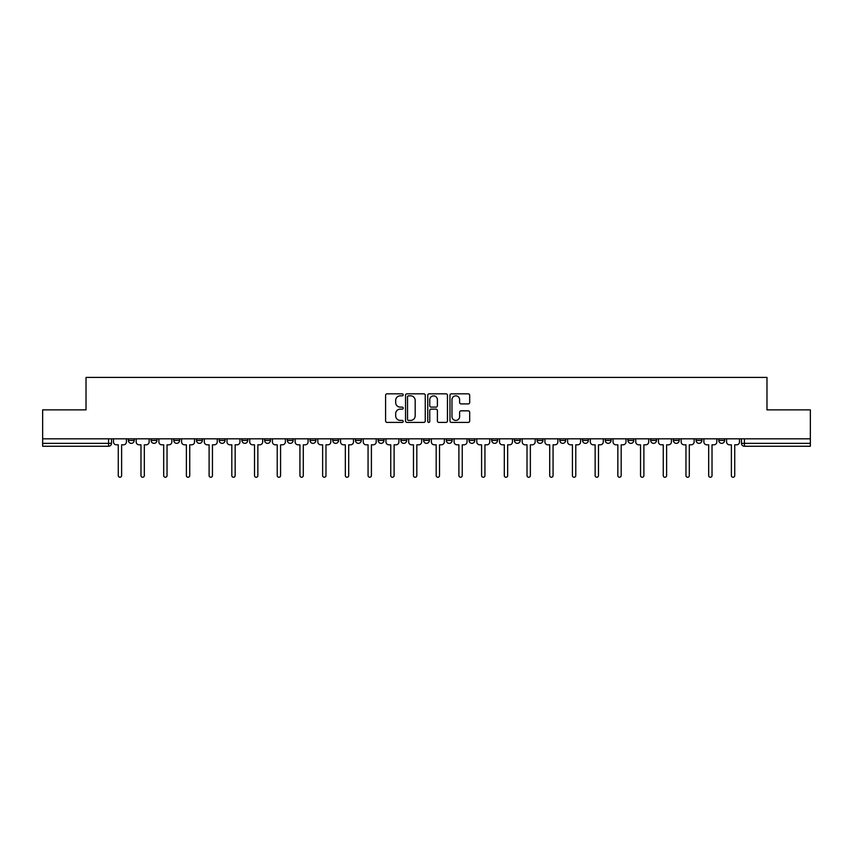 <?xml version="1.0" encoding="UTF-8"?>
<svg xmlns="http://www.w3.org/2000/svg" width="853" height="853" viewBox="0 0 853 853"><rect width="100%" height="100%" fill="white"/><g stroke="black" fill="none" stroke-linecap="round" stroke-linejoin="round"><path stroke-width="1.28" d="M403.213 394.832A1.002 1.002 0 0 0 402.211 393.83L387.027 393.83A1.429 1.429 0 0 0 385.599 395.259L385.599 420.977A1.429 1.429 0 0 0 387.027 422.406L402.211 422.406A1.002 1.002 0 0 0 403.213 421.414A1.002 1.002 0 0 0 402.211 420.412L400.249 420.412A4.574 4.574 0 0 1 395.675 415.837L395.675 413.694A4.574 4.574 0 0 1 400.249 409.12L402.211 409.12A1.002 1.002 0 0 0 403.213 408.118A1.002 1.002 0 0 0 402.211 407.126L400.249 407.126A4.574 4.574 0 0 1 395.675 402.552L395.675 400.409A4.574 4.574 0 0 1 400.249 395.835L402.211 395.835A1.002 1.002 0 0 0 403.213 394.832M718.791 438.837L718.791 440.436L724.613 440.436A2.911 2.911 0 0 1 721.702 443.347A2.911 2.911 0 0 1 718.791 440.436L718.791 438.837M582.546 438.837L582.546 440.436L588.367 440.436A2.911 2.911 0 0 1 585.457 443.347A2.911 2.911 0 0 1 582.546 440.436L582.546 438.837M559.835 438.837L559.835 440.436L565.656 440.436A2.911 2.911 0 0 1 562.745 443.347A2.911 2.911 0 0 1 559.835 440.436L559.835 438.837M537.123 438.837L537.123 440.436L542.956 440.436A2.911 2.911 0 0 1 540.034 443.347A2.911 2.911 0 0 1 537.123 440.436L537.123 438.837M491.712 438.837L491.712 440.436L497.534 440.436A2.911 2.911 0 0 1 494.623 443.347A2.911 2.911 0 0 1 491.712 440.436L491.712 438.837M446.3 440.436L446.3 438.837L446.3 440.436A2.911 2.911 0 0 0 449.211 443.347A2.911 2.911 0 0 1 446.3 440.436L452.122 440.436A2.911 2.911 0 0 1 449.211 443.347A2.911 2.911 0 0 0 452.122 440.436L452.122 438.837L452.122 440.436M423.589 440.436L423.589 438.837L423.589 440.436A2.911 2.911 0 0 0 426.5 443.347A2.911 2.911 0 0 1 423.589 440.436L429.411 440.436A2.911 2.911 0 0 1 426.5 443.347M400.878 440.436L400.878 438.837L400.878 440.436A2.911 2.911 0 0 0 403.789 443.347A2.911 2.911 0 0 1 400.878 440.436L406.7 440.436A2.911 2.911 0 0 1 403.789 443.347A2.911 2.911 0 0 0 406.7 440.436L406.7 438.837L406.7 440.436M378.178 438.837L378.178 440.436L383.999 440.436A2.911 2.911 0 0 1 381.088 443.347A2.911 2.911 0 0 1 378.178 440.436L378.178 438.837M355.466 438.837L355.466 440.436L361.288 440.436A2.911 2.911 0 0 1 358.377 443.347A2.911 2.911 0 0 1 355.466 440.436L355.466 438.837M332.755 438.837L332.755 440.436L338.577 440.436A2.911 2.911 0 0 1 335.666 443.347A2.911 2.911 0 0 1 332.755 440.436L332.755 438.837M310.044 440.436L310.044 438.837L310.044 440.436A2.911 2.911 0 0 0 312.966 443.347A2.911 2.911 0 0 1 310.044 440.436L315.877 440.436A2.911 2.911 0 0 1 312.966 443.347M264.633 440.436L264.633 438.837L264.633 440.436A2.911 2.911 0 0 0 267.543 443.347A2.911 2.911 0 0 1 264.633 440.436L270.454 440.436A2.911 2.911 0 0 1 267.543 443.347A2.911 2.911 0 0 0 270.454 440.436L270.454 438.837L270.454 440.436M241.921 440.436L241.921 438.837L241.921 440.436A2.911 2.911 0 0 0 244.832 443.347A2.911 2.911 0 0 1 241.921 440.436L247.743 440.436A2.911 2.911 0 0 1 244.832 443.347A2.911 2.911 0 0 0 247.743 440.436L247.743 438.837L247.743 440.436M219.221 440.436L219.221 438.837L219.221 440.436A2.911 2.911 0 0 0 222.132 443.347A2.911 2.911 0 0 1 219.221 440.436L225.043 440.436A2.911 2.911 0 0 1 222.132 443.347A2.911 2.911 0 0 0 225.043 440.436L225.043 438.837L225.043 440.436M196.51 440.436L196.51 438.837L196.51 440.436A2.911 2.911 0 0 0 199.421 443.347A2.911 2.911 0 0 1 196.51 440.436L202.332 440.436A2.911 2.911 0 0 1 199.421 443.347M173.799 440.436L173.799 438.837L173.799 440.436A2.911 2.911 0 0 0 176.71 443.347A2.911 2.911 0 0 1 173.799 440.436L179.62 440.436A2.911 2.911 0 0 1 176.71 443.347A2.911 2.911 0 0 0 179.62 440.436L179.62 438.837L179.62 440.436M151.098 440.436L151.098 438.837L151.098 440.436A2.911 2.911 0 0 0 154.009 443.347A2.911 2.911 0 0 1 151.098 440.436L156.92 440.436A2.911 2.911 0 0 1 154.009 443.347A2.911 2.911 0 0 0 156.92 440.436L156.92 438.837L156.92 440.436M468.254 403.906A1.429 1.429 0 0 0 469.683 402.477L469.683 395.259A1.429 1.429 0 0 0 468.254 393.83L451.397 393.83A1.429 1.429 0 0 0 449.968 395.259L449.968 420.977A1.429 1.429 0 0 0 451.397 422.406L468.254 422.406A1.429 1.429 0 0 0 469.683 420.977L469.683 412.266A1.429 1.429 0 0 0 468.254 410.837L461.046 410.837A1.429 1.429 0 0 0 459.618 412.266L459.618 416.584A3.817 3.817 0 0 1 455.79 420.412A3.817 3.817 0 0 1 451.973 416.584L451.973 399.652A3.817 3.817 0 0 1 455.79 395.835A3.817 3.817 0 0 1 459.618 399.652L459.618 402.477A1.429 1.429 0 0 0 461.046 403.906L468.254 403.906M42.65 438.837L42.65 409.866L86.025 409.866L86.025 377.41L766.975 377.41L766.975 409.866L810.35 409.866L810.35 438.837L42.65 438.837L42.65 443.347L111.498 443.347L111.498 438.837L111.498 443.347A2.911 2.911 0 0 1 108.587 446.258L42.65 446.258L42.65 443.347M425.252 395.259A1.429 1.429 0 0 0 423.824 393.83L406.966 393.83A1.429 1.429 0 0 0 405.538 395.259L405.538 420.977A1.429 1.429 0 0 0 406.966 422.406L423.824 422.406A1.429 1.429 0 0 0 425.252 420.977L425.252 395.259M429.176 393.83L446.034 393.83A1.429 1.429 0 0 1 447.462 395.259L447.462 420.977A1.429 1.429 0 0 1 446.034 422.406L438.826 422.406A1.429 1.429 0 0 1 437.397 420.977L437.397 410.549A1.429 1.429 0 0 0 435.968 409.12L431.181 409.12A1.429 1.429 0 0 0 429.752 410.549L429.752 421.414A1.002 1.002 0 0 1 428.75 422.406A1.002 1.002 0 0 1 427.748 421.414L427.748 395.259A1.429 1.429 0 0 1 429.176 393.83M741.502 438.837L741.502 443.347L810.35 443.347L810.35 446.258L744.413 446.258A2.911 2.911 0 0 1 741.502 443.347L741.502 438.837M810.35 438.837L810.35 443.347M724.613 438.837L724.613 440.436L724.613 438.837M701.902 438.837L701.902 440.436A2.911 2.911 0 0 1 698.991 443.347A2.911 2.911 0 0 1 696.08 440.436L701.902 440.436M696.08 438.837L696.08 440.436M679.201 438.837L679.201 440.436A2.911 2.911 0 0 1 676.29 443.347A2.911 2.911 0 0 1 673.38 440.436L679.201 440.436M673.38 438.837L673.38 440.436M656.49 438.837L656.49 440.436A2.911 2.911 0 0 1 653.579 443.347A2.911 2.911 0 0 1 650.668 440.436L656.49 440.436M650.668 438.837L650.668 440.436M633.779 438.837L633.779 440.436A2.911 2.911 0 0 1 630.868 443.347A2.911 2.911 0 0 1 627.957 440.436L633.779 440.436M627.957 438.837L627.957 440.436M611.079 438.837L611.079 440.436A2.911 2.911 0 0 1 608.168 443.347A2.911 2.911 0 0 1 605.257 440.436L611.079 440.436M605.257 438.837L605.257 440.436M588.367 438.837L588.367 440.436A2.911 2.911 0 0 1 585.457 443.347M565.656 438.837L565.656 440.436M542.956 440.436L542.956 438.837L542.956 440.436A2.911 2.911 0 0 1 540.034 443.347M520.245 438.837L520.245 440.436A2.911 2.911 0 0 1 517.334 443.347A2.911 2.911 0 0 1 514.423 440.436A2.911 2.911 0 0 0 517.334 443.347A2.911 2.911 0 0 0 520.245 440.436L514.423 440.436L514.423 438.837M497.534 440.436L497.534 438.837L497.534 440.436A2.911 2.911 0 0 1 494.623 443.347M474.822 438.837L474.822 440.436A2.911 2.911 0 0 1 471.912 443.347A2.911 2.911 0 0 1 469.001 440.436A2.911 2.911 0 0 0 471.912 443.347M469.001 438.837L469.001 440.436L474.822 440.436M429.411 438.837L429.411 440.436L429.411 438.837M383.999 440.436L383.999 438.837L383.999 440.436A2.911 2.911 0 0 1 381.088 443.347M361.288 440.436L361.288 438.837L361.288 440.436A2.911 2.911 0 0 1 358.377 443.347M338.577 440.436L338.577 438.837L338.577 440.436A2.911 2.911 0 0 1 335.666 443.347M315.877 438.837L315.877 440.436L315.877 438.837M293.165 440.436L293.165 438.837L293.165 440.436A2.911 2.911 0 0 1 290.255 443.347A2.911 2.911 0 0 1 287.344 440.436L293.165 440.436A2.911 2.911 0 0 1 290.255 443.347M287.344 438.837L287.344 440.436M202.332 438.837L202.332 440.436L202.332 438.837M134.209 438.837L134.209 440.436A2.911 2.911 0 0 1 131.298 443.347A2.911 2.911 0 0 1 128.387 440.436A2.911 2.911 0 0 0 131.298 443.347A2.911 2.911 0 0 0 134.209 440.436L134.209 438.837M128.387 438.837L128.387 440.436L134.209 440.436M108.587 438.837L108.587 446.258A2.911 2.911 0 0 0 111.498 443.347M408.534 395.835A1.002 1.002 0 0 0 407.531 396.837L407.531 419.409A1.002 1.002 0 0 0 408.534 420.412L410.602 420.412A4.574 4.574 0 0 0 415.176 415.837L415.176 400.409A4.574 4.574 0 0 0 410.602 395.835L408.534 395.835M437.397 399.726A3.817 3.817 0 0 0 433.569 395.909A3.817 3.817 0 0 0 429.752 399.726L429.752 405.697A1.429 1.429 0 0 0 431.181 407.126L435.968 407.126A1.429 1.429 0 0 0 437.397 405.697L437.397 399.726M113.47 441.897L113.47 438.837L113.47 441.897A2.911 2.911 48.4 0 0 116.381 444.808L118.268 444.808L118.268 475.59A1.674 1.674 48.4 0 0 119.942 477.264A1.674 1.674 48.4 0 0 121.616 475.59L121.616 444.808L123.514 444.808A2.911 2.911 48.4 0 0 126.425 441.897L126.425 438.837M116.381 444.808L118.268 444.808L118.268 475.59M121.616 475.59L121.616 444.808L123.514 444.808M136.171 441.897L136.171 438.837L136.171 441.897A2.911 2.911 48.4 0 0 139.082 444.808L140.98 444.808L140.98 475.59A1.674 1.674 48.4 0 0 142.654 477.264A1.674 1.674 48.4 0 0 144.328 475.59L144.328 444.808L146.215 444.808A2.911 2.911 48.4 0 0 149.126 441.897L149.126 438.837M158.882 441.897L158.882 438.837L158.882 441.897A2.911 2.911 48.4 0 0 161.793 444.808L163.691 444.808L163.691 475.59A1.674 1.674 48.4 0 0 165.365 477.264A1.674 1.674 48.4 0 0 167.039 475.59L167.039 444.808L168.926 444.808A2.911 2.911 48.4 0 0 171.837 441.897L171.837 438.837M139.082 444.808L140.98 444.808L140.98 475.59M144.328 475.59L144.328 444.808L146.215 444.808M161.793 444.808L163.691 444.808L163.691 475.59M167.039 475.59L167.039 444.808L168.926 444.808M181.593 441.897L181.593 438.837L181.593 441.897A2.911 2.911 48.4 0 0 184.504 444.808L186.391 444.808L186.391 475.59A1.674 1.674 48.4 0 0 188.065 477.264A1.674 1.674 48.4 0 0 189.739 475.59L189.739 444.808L191.637 444.808A2.911 2.911 48.4 0 0 194.548 441.897L194.548 438.837M204.293 441.897L204.293 438.837L204.293 441.897A2.911 2.911 48.4 0 0 207.204 444.808L209.102 444.808L209.102 475.59A1.674 1.674 48.4 0 0 210.776 477.264A1.674 1.674 48.4 0 0 212.45 475.59L212.45 444.808L214.338 444.808A2.911 2.911 48.4 0 0 217.248 441.897L217.248 438.837M227.005 441.897L227.005 438.837L227.005 441.897A2.911 2.911 48.4 0 0 229.915 444.808L231.813 444.808L231.813 475.59A1.674 1.674 48.4 0 0 233.487 477.264A1.674 1.674 48.4 0 0 235.161 475.59L235.161 444.808L237.049 444.808A2.911 2.911 48.4 0 0 239.96 441.897L239.96 438.837M184.504 444.808L186.391 444.808L186.391 475.59M189.739 475.59L189.739 444.808L191.637 444.808M207.204 444.808L209.102 444.808L209.102 475.59M212.45 475.59L212.45 444.808L214.338 444.808M229.915 444.808L231.813 444.808L231.813 475.59M235.161 475.59L235.161 444.808L237.049 444.808M249.716 441.897L249.716 438.837L249.716 441.897A2.911 2.911 48.4 0 0 252.627 444.808L254.514 444.808L254.514 475.59A1.674 1.674 48.4 0 0 256.188 477.264A1.674 1.674 48.4 0 0 257.862 475.59L257.862 444.808L259.76 444.808A2.911 2.911 48.4 0 0 262.671 441.897L262.671 438.837M252.627 444.808L254.514 444.808L254.514 475.59M257.862 475.59L257.862 444.808L259.76 444.808M272.416 441.897L272.416 438.837L272.416 441.897A2.911 2.911 48.4 0 0 275.338 444.808L277.225 444.808L277.225 475.59A1.674 1.674 48.4 0 0 278.899 477.264A1.674 1.674 48.4 0 0 280.573 475.59L280.573 444.808L282.46 444.808A2.911 2.911 48.4 0 0 285.382 441.897L285.382 438.837M275.338 444.808L277.225 444.808L277.225 475.59M280.573 475.59L280.573 444.808L282.46 444.808M295.127 441.897L295.127 438.837L295.127 441.897A2.911 2.911 48.4 0 0 298.038 444.808L299.936 444.808L299.936 475.59A1.674 1.674 48.4 0 0 301.61 477.264A1.674 1.674 48.4 0 0 303.284 475.59L303.284 444.808L305.171 444.808A2.911 2.911 48.4 0 0 308.082 441.897L308.082 438.837M298.038 444.808L299.936 444.808L299.936 475.59M303.284 475.59L303.284 444.808L305.171 444.808M317.838 441.897L317.838 438.837L317.838 441.897A2.911 2.911 48.4 0 0 320.749 444.808L322.637 444.808L322.637 475.59A1.674 1.674 48.4 0 0 324.311 477.264A1.674 1.674 48.4 0 0 325.985 475.59L325.985 444.808L327.883 444.808A2.911 2.911 48.4 0 0 330.793 441.897L330.793 438.837M320.749 444.808L322.637 444.808L322.637 475.59M325.985 475.59L325.985 444.808L327.883 444.808M340.55 441.897L340.55 438.837L340.55 441.897A2.911 2.911 48.4 0 0 343.46 444.808L345.348 444.808L345.348 475.59A1.674 1.674 48.4 0 0 347.022 477.264A1.674 1.674 48.4 0 0 348.696 475.59L348.696 444.808L350.594 444.808A2.911 2.911 48.4 0 0 353.505 441.897L353.505 438.837M343.46 444.808L345.348 444.808L345.348 475.59M348.696 475.59L348.696 444.808L350.594 444.808M363.25 441.897L363.25 438.837L363.25 441.897A2.911 2.911 48.4 0 0 366.161 444.808L368.059 444.808L368.059 475.59A1.674 1.674 48.4 0 0 369.733 477.264A1.674 1.674 48.4 0 0 371.407 475.59L371.407 444.808L373.294 444.808A2.911 2.911 48.4 0 0 376.205 441.897L376.205 438.837M366.161 444.808L368.059 444.808L368.059 475.59M371.407 475.59L371.407 444.808L373.294 444.808M385.961 441.897L385.961 438.837L385.961 441.897A2.911 2.911 48.4 0 0 388.872 444.808L390.759 444.808L390.759 475.59A1.674 1.674 48.4 0 0 392.433 477.264A1.674 1.674 48.4 0 0 394.107 475.59L394.107 444.808L396.005 444.808A2.911 2.911 48.4 0 0 398.916 441.897L398.916 438.837M388.872 444.808L390.759 444.808L390.759 475.59M394.107 475.59L394.107 444.808L396.005 444.808M408.672 441.897L408.672 438.837L408.672 441.897A2.911 2.911 48.4 0 0 411.583 444.808L413.47 444.808L413.47 475.59A1.674 1.674 48.4 0 0 415.144 477.264A1.674 1.674 48.4 0 0 416.818 475.59L416.818 444.808L418.716 444.808A2.911 2.911 48.4 0 0 421.627 441.897L421.627 438.837M411.583 444.808L413.47 444.808L413.47 475.59M416.818 475.59L416.818 444.808L418.716 444.808M431.373 441.897L431.373 438.837L431.373 441.897A2.911 2.911 48.4 0 0 434.284 444.808L436.182 444.808L436.182 475.59A1.674 1.674 48.4 0 0 437.856 477.264A1.674 1.674 48.4 0 0 439.53 475.59L439.53 444.808L441.417 444.808A2.911 2.911 48.4 0 0 444.328 441.897L444.328 438.837M434.284 444.808L436.182 444.808L436.182 475.59M439.53 475.59L439.53 444.808L441.417 444.808M454.084 441.897L454.084 438.837L454.084 441.897A2.911 2.911 48.4 0 0 456.995 444.808L458.893 444.808L458.893 475.59A1.674 1.674 48.4 0 0 460.567 477.264A1.674 1.674 48.4 0 0 462.241 475.59L462.241 444.808L464.128 444.808A2.911 2.911 48.4 0 0 467.039 441.897L467.039 438.837M456.995 444.808L458.893 444.808L458.893 475.59M462.241 475.59L462.241 444.808L464.128 444.808M476.795 441.897L476.795 438.837L476.795 441.897A2.911 2.911 48.4 0 0 479.706 444.808L481.593 444.808L481.593 475.59A1.674 1.674 48.4 0 0 483.267 477.264A1.674 1.674 48.4 0 0 484.941 475.59L484.941 444.808L486.839 444.808A2.911 2.911 48.4 0 0 489.75 441.897L489.75 438.837M479.706 444.808L481.593 444.808L481.593 475.59M484.941 475.59L484.941 444.808L486.839 444.808M499.495 441.897L499.495 438.837L499.495 441.897A2.911 2.911 48.4 0 0 502.406 444.808L504.304 444.808L504.304 475.59A1.674 1.674 48.4 0 0 505.978 477.264A1.674 1.674 48.4 0 0 507.652 475.59L507.652 444.808L509.54 444.808A2.911 2.911 48.4 0 0 512.45 441.897L512.45 438.837M502.406 444.808L504.304 444.808L504.304 475.59M507.652 475.59L507.652 444.808L509.54 444.808M522.207 441.897L522.207 438.837L522.207 441.897A2.911 2.911 48.4 0 0 525.117 444.808L527.015 444.808L527.015 475.59A1.674 1.674 48.4 0 0 528.689 477.264A1.674 1.674 48.4 0 0 530.363 475.59L530.363 444.808L532.251 444.808A2.911 2.911 48.4 0 0 535.162 441.897L535.162 438.837M525.117 444.808L527.015 444.808L527.015 475.59M530.363 475.59L530.363 444.808L532.251 444.808M544.918 441.897L544.918 438.837L544.918 441.897A2.911 2.911 48.4 0 0 547.829 444.808L549.716 444.808L549.716 475.59A1.674 1.674 48.4 0 0 551.39 477.264A1.674 1.674 48.4 0 0 553.064 475.59L553.064 444.808L554.962 444.808A2.911 2.911 48.4 0 0 557.873 441.897L557.873 438.837M547.829 444.808L549.716 444.808L549.716 475.59M553.064 475.59L553.064 444.808L554.962 444.808M567.618 441.897L567.618 438.837L567.618 441.897A2.911 2.911 48.4 0 0 570.54 444.808L572.427 444.808L572.427 475.59A1.674 1.674 48.4 0 0 574.101 477.264A1.674 1.674 48.4 0 0 575.775 475.59L575.775 444.808L577.662 444.808A2.911 2.911 48.4 0 0 580.584 441.897L580.584 438.837M570.54 444.808L572.427 444.808L572.427 475.59M575.775 475.59L575.775 444.808L577.662 444.808M590.329 441.897L590.329 438.837L590.329 441.897A2.911 2.911 48.4 0 0 593.24 444.808L595.138 444.808L595.138 475.59A1.674 1.674 48.4 0 0 596.812 477.264A1.674 1.674 48.4 0 0 598.486 475.59L598.486 444.808L600.373 444.808A2.911 2.911 48.4 0 0 603.284 441.897L603.284 438.837M593.24 444.808L595.138 444.808L595.138 475.59M598.486 475.59L598.486 444.808L600.373 444.808M613.04 441.897L613.04 438.837L613.04 441.897A2.911 2.911 48.4 0 0 615.951 444.808L617.839 444.808L617.839 475.59A1.674 1.674 48.4 0 0 619.513 477.264A1.674 1.674 48.4 0 0 621.187 475.59L621.187 444.808L623.085 444.808A2.911 2.911 48.4 0 0 625.995 441.897L625.995 438.837M615.951 444.808L617.839 444.808L617.839 475.59M621.187 475.59L621.187 444.808L623.085 444.808M635.752 441.897L635.752 438.837L635.752 441.897A2.911 2.911 48.4 0 0 638.662 444.808L640.55 444.808L640.55 475.59A1.674 1.674 48.4 0 0 642.224 477.264A1.674 1.674 48.4 0 0 643.898 475.59L643.898 444.808L645.796 444.808A2.911 2.911 48.4 0 0 648.706 441.897L648.706 438.837M638.662 444.808L640.55 444.808L640.55 475.59M643.898 475.59L643.898 444.808L645.796 444.808M658.452 441.897L658.452 438.837L658.452 441.897A2.911 2.911 48.4 0 0 661.363 444.808L663.261 444.808L663.261 475.59A1.674 1.674 48.4 0 0 664.935 477.264A1.674 1.674 48.4 0 0 666.609 475.59L666.609 444.808L668.496 444.808A2.911 2.911 48.4 0 0 671.407 441.897L671.407 438.837M661.363 444.808L663.261 444.808L663.261 475.59M666.609 475.59L666.609 444.808L668.496 444.808M681.163 441.897L681.163 438.837L681.163 441.897A2.911 2.911 48.4 0 0 684.074 444.808L685.961 444.808L685.961 475.59A1.674 1.674 48.4 0 0 687.635 477.264A1.674 1.674 48.4 0 0 689.309 475.59L689.309 444.808L691.207 444.808A2.911 2.911 48.4 0 0 694.118 441.897L694.118 438.837M684.074 444.808L685.961 444.808L685.961 475.59M689.309 475.59L689.309 444.808L691.207 444.808M703.874 441.897L703.874 438.837L703.874 441.897A2.911 2.911 48.4 0 0 706.785 444.808L708.672 444.808L708.672 475.59A1.674 1.674 48.4 0 0 710.346 477.264A1.674 1.674 48.4 0 0 712.02 475.59L712.02 444.808L713.918 444.808A2.911 2.911 48.4 0 0 716.829 441.897L716.829 438.837M706.785 444.808L708.672 444.808L708.672 475.59M712.02 475.59L712.02 444.808L713.918 444.808M726.575 441.897L726.575 438.837L726.575 441.897A2.911 2.911 48.4 0 0 729.486 444.808L731.384 444.808L731.384 475.59A1.674 1.674 48.4 0 0 733.058 477.264A1.674 1.674 48.4 0 0 734.732 475.59L734.732 444.808L736.619 444.808A2.911 2.911 48.4 0 0 739.53 441.897L739.53 438.837M729.486 444.808L731.384 444.808L731.384 475.59M734.732 475.59L734.732 444.808L736.619 444.808M744.413 438.837L744.413 446.258"/></g></svg>
